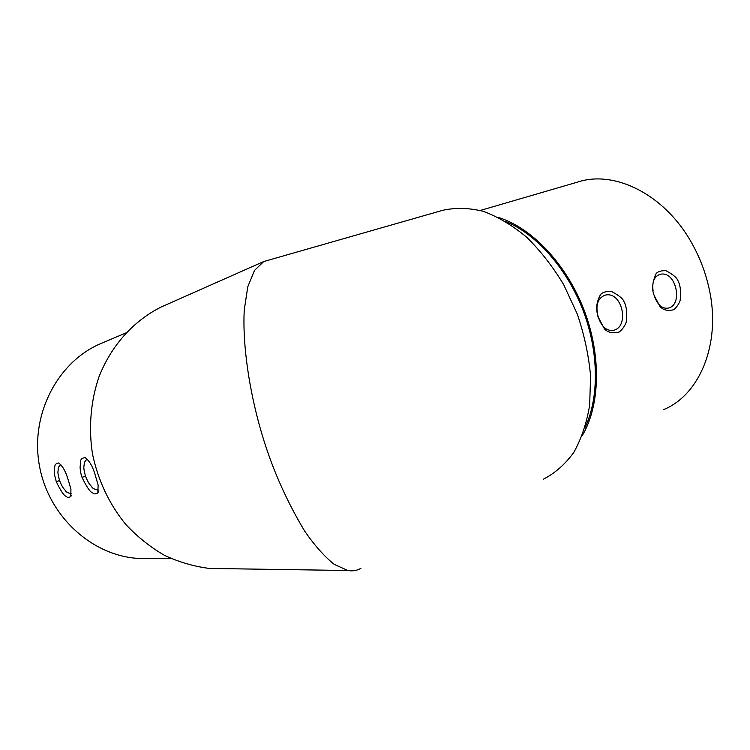 <?xml version="1.0" encoding="UTF-8"?>
<svg xmlns="http://www.w3.org/2000/svg" width="750" height="750" viewBox="0 0 750 750"><rect width="100%" height="100%" fill="white"/><g stroke="black" fill="none" stroke-linecap="round" stroke-linejoin="round"><path stroke-width="1.12" d="M165.731 304.988L161.616 306.816C134.138 320.297 111.422 345.113 99.009 376.772C90.713 401.044 88.425 427.678 92.503 454.041C98.109 480.562 109.172 504.009 125.719 524.372C137.381 536.822 150.291 547.134 164.447 555.309C179.062 562.125 194.044 566.503 209.4 568.434L224.194 568.659M361.003 568.228C357.159 570.591 352.762 571.35 347.822 570.506L334.153 564.319C324.3 556.406 314.456 545.297 304.603 530.981C285.244 498.722 270.516 464.672 260.409 428.841C249.75 391.416 242.344 345.909 244.247 310.022L247.762 286.847L254.494 270.45L263.728 261.544L442.369 210.403C455.1 207.506 468.684 207.797 483.113 211.275C497.775 216.666 512.231 225.262 526.491 237.056C540.3 250.556 552.712 266.447 563.728 284.728L577.312 314.1C584.306 334.791 588.731 355.425 590.578 376.003L589.669 405.131C586.631 423.216 581.334 438.994 573.759 452.466C565.097 464.334 554.981 473.25 543.394 479.194M82.022 477.347C81.075 475.003 80.428 471.694 80.072 467.428L80.7 461.175C80.644 459.262 82.069 458.072 84.994 457.603C88.866 460.2 92.062 465.281 94.575 472.838L98.128 485.072L97.847 492.956C95.334 494.222 93.637 494.194 92.756 492.872C90.431 492.525 86.859 487.35 82.022 477.347L85.491 476.241C89.062 484.594 89.541 483.994 91.772 486.816C92.109 488.109 94.294 489.234 98.306 490.181L98.578 490.059M56.278 481.65L54.722 475.575C54.281 470.334 54.328 467.269 54.863 466.378C54.797 464.597 56.044 463.472 58.603 462.994C62.156 465.478 65.119 470.316 67.491 477.525L70.931 489.131L70.8 496.594C68.597 497.663 67.078 497.578 66.244 496.35C64.125 495.994 60.806 491.091 56.278 481.65L59.55 480.6C62.916 488.513 63.375 487.959 65.428 490.622C65.775 491.85 67.772 492.928 71.4 493.856L71.4 493.856M102.975 342.666L100.05 343.903C57.572 362.288 30.103 414.459 39.375 465.469C48.366 516.516 92.428 556.125 138.909 558.45L150.759 558.441M598.2 317.55C596.447 310.988 595.237 304.163 600.572 294.506C602.447 292.359 605.962 291.291 611.138 291.3C618.337 295.031 622.491 298.238 623.587 300.9C626.522 305.887 627.394 313.003 626.203 322.247C624.619 326.344 622.303 329.587 619.256 331.978C612.684 333.609 607.716 332.55 604.359 328.809L598.303 317.213C601.538 326.559 606.431 330.956 612.966 330.413C630.197 327.684 622.312 290.044 604.763 295.275C597.413 298.453 595.266 305.756 598.303 317.213M654.225 295.575C651.628 289.669 652.256 282.347 656.138 273.591C657.834 271.566 661.087 270.581 665.897 270.656C672.638 274.312 676.538 277.425 677.587 279.994C680.353 284.794 681.197 291.628 680.128 300.478C678.666 304.387 676.528 307.472 673.716 309.731C667.659 311.194 663.075 310.097 659.981 306.459L654.225 295.575M582.188 435.712C600.122 405.881 601.631 355.669 583.941 309.713C566.25 263.756 531.506 227.559 498.253 217.406M663.422 409.688C699.047 395.456 721.106 344.803 709.481 290.353C706.022 273.6 700.069 257.766 691.622 242.841C664.453 194.081 614.269 169.875 577.856 182.016L480.281 210.459M505.5 221.391C536.147 233.972 566.766 268.116 582.947 310.087C599.081 352.087 599.259 397.997 584.897 427.894M60.806 464.606L60.638 464.653C58.903 466.303 58.106 467.691 58.237 468.825C58.125 472.894 57.066 470.644 59.55 480.6M87.337 459.253L86.916 459.347C84.984 461.119 84.084 462.6 84.216 463.791C84.037 468.084 82.912 465.722 85.491 476.241M654.637 296.831C657.825 305.006 662.231 308.784 667.856 308.184C683.841 305.475 675.956 269.484 659.747 274.481C654.122 276.572 651.909 282.056 653.109 290.953M263.728 261.544L161.616 306.816M347.822 570.506L209.4 568.434M138.909 558.45L170.831 558.413M100.05 343.903L125.784 333M98.372 491.653L97.847 492.956M86.128 458.194L85.003 457.603M71.25 495.534L70.8 496.584M59.531 463.472L58.622 463.003"/></g></svg>
